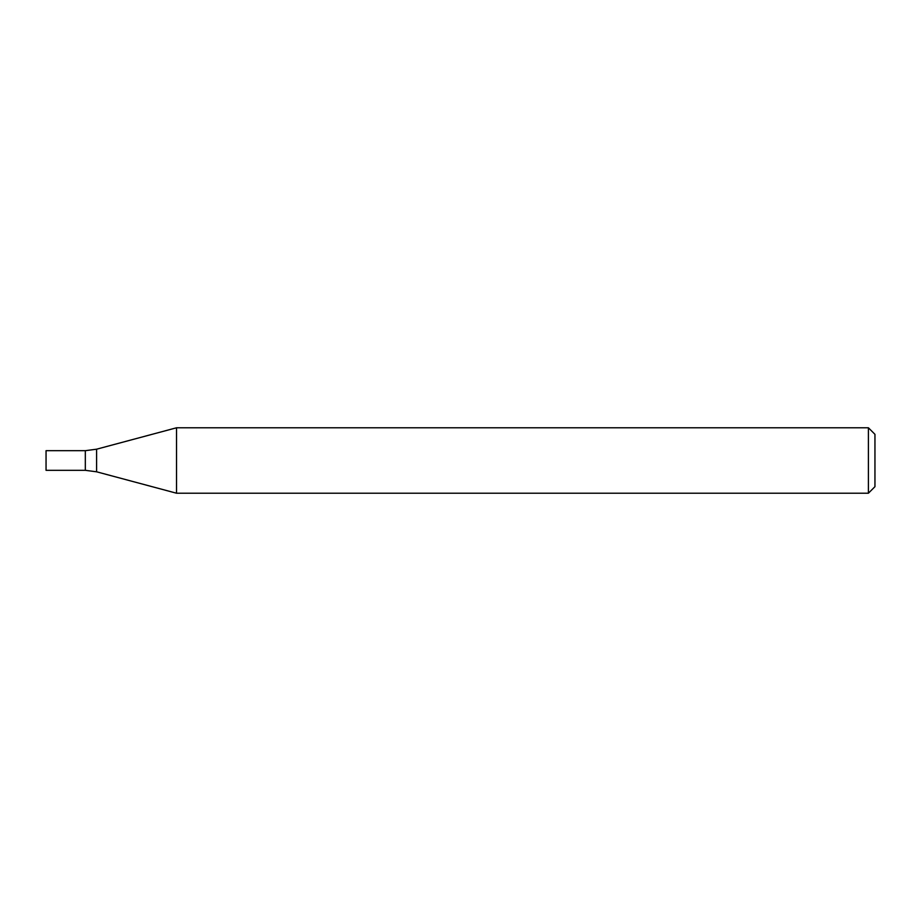 <?xml version="1.0" encoding="UTF-8"?>
<svg xmlns="http://www.w3.org/2000/svg" width="921" height="921" viewBox="0 0 921 921"><rect width="100%" height="100%" fill="white"/><g stroke="black" fill="none" stroke-linecap="round" stroke-linejoin="round"><path stroke-width="0.69" stroke-dasharray="4.61 3.45" d="M868.411 427.781L868.411 493.219M176.533 427.781L176.533 493.219M874.95 434.321L874.95 486.679M85.319 470.32L85.319 450.68L85.319 470.32M46.05 470.32L46.05 450.68M96.601 471.805L96.601 449.195"/><path stroke-width="1.38" d="M868.411 493.219L868.411 427.781L176.533 427.781L176.533 493.219L868.411 493.219L874.95 486.679L874.95 434.321L868.411 427.781M96.601 449.195L96.601 471.805L85.319 470.32L85.319 450.68L85.319 470.32L46.05 470.32L46.05 450.68L85.319 450.68L96.601 449.195L176.533 427.781M96.601 471.805L176.533 493.219"/></g></svg>
